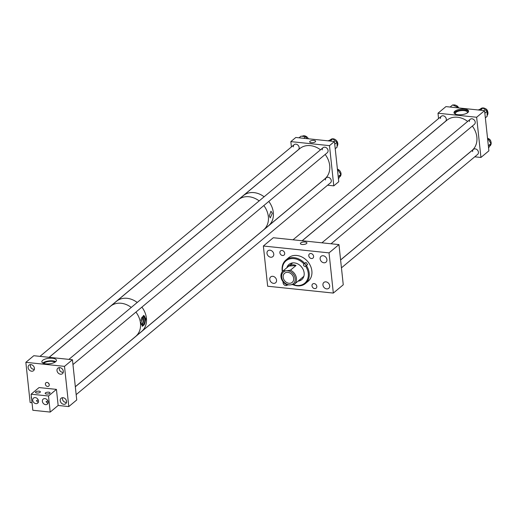 <?xml version="1.0" encoding="UTF-8"?>
<svg xmlns="http://www.w3.org/2000/svg" width="517" height="517" viewBox="0 0 517 517"><rect width="100%" height="100%" fill="white"/><g stroke="black" fill="none" stroke-linecap="round" stroke-linejoin="round"><path stroke-width="0.78" d="M464.628 109.152A7.335 2.766 173.9 0 1 468.583 111.149A7.335 2.766 173.9 0 1 457.952 114.709A7.335 2.766 173.9 0 1 453.997 112.712A7.335 2.766 173.9 0 1 464.628 109.152M468.525 111.646A7.335 2.766 -6.1 0 0 464.731 110.115A7.335 2.766 -6.1 0 0 454.159 113.178M440.497 118.496A3.283 2.643 50.2 0 1 441.305 116.273A3.283 2.643 50.2 0 1 444.349 116.189A3.283 2.643 50.2 0 1 446.313 119.097A3.283 2.643 50.2 0 1 445.505 121.321L302.122 240.754M469.404 121.508A3.283 2.643 50.2 0 1 470.212 119.291A3.283 2.643 50.2 0 1 473.255 119.207A3.283 2.643 50.2 0 1 475.22 122.115A3.283 2.643 50.2 0 1 474.412 124.338L331.029 243.766M472.622 151.584A3.283 2.643 50.2 0 1 473.423 149.368A3.283 2.643 50.2 0 1 476.474 149.284A3.283 2.643 50.2 0 1 478.432 152.192A3.283 2.643 50.2 0 1 477.63 154.409L341.446 267.845M467.181 113.036A6.081 2.294 -6.1 0 0 467.439 112.247A6.081 2.294 -6.1 0 0 464.156 110.593A6.081 2.294 -6.1 0 0 455.348 113.54A6.081 2.294 -6.1 0 0 455.761 114.251M437.996 113.223L476.642 117.256L484.584 110.638L445.938 106.605L437.996 113.223L438.565 118.555M476.642 117.256L480.939 157.459L488.882 150.841L484.584 110.638M480.939 157.459L474.742 156.813M302.154 244.483A3.289 1.241 173.9 0 1 300.377 243.585A3.289 1.241 173.9 0 1 305.146 241.988A3.289 1.241 173.9 0 1 306.924 242.887A3.289 1.241 173.9 0 1 302.154 244.483M322.931 285.022A3.826 3.083 -129.8 0 0 325.212 288.415A3.826 3.083 -129.8 0 0 328.76 288.318A3.826 3.083 -129.8 0 0 329.697 285.733A3.826 3.083 -129.8 0 0 327.416 282.34A3.826 3.083 -129.8 0 0 323.868 282.437A3.826 3.083 -129.8 0 0 322.931 285.022M269.784 279.477A3.826 3.083 -129.8 0 0 272.065 282.87A3.826 3.083 -129.8 0 0 275.613 282.773A3.826 3.083 -129.8 0 0 276.55 280.188A3.826 3.083 -129.8 0 0 274.268 276.795A3.826 3.083 -129.8 0 0 270.721 276.892A3.826 3.083 -129.8 0 0 269.784 279.477M266.992 253.362A3.826 3.083 -129.8 0 0 269.273 256.749A3.826 3.083 -129.8 0 0 272.821 256.652A3.826 3.083 -129.8 0 0 273.758 254.067A3.826 3.083 -129.8 0 0 271.477 250.68A3.826 3.083 -129.8 0 0 267.929 250.777A3.826 3.083 -129.8 0 0 266.992 253.362M320.139 258.907A3.826 3.083 -129.8 0 0 322.421 262.293A3.826 3.083 -129.8 0 0 325.969 262.197A3.826 3.083 -129.8 0 0 326.906 259.612A3.826 3.083 -129.8 0 0 324.624 256.225A3.826 3.083 -129.8 0 0 321.076 256.322A3.826 3.083 -129.8 0 0 320.139 258.907M311.997 285.843A2.727 2.197 -129.8 0 0 313.619 288.253A2.727 2.197 -129.8 0 0 316.152 288.182A2.727 2.197 -129.8 0 0 316.818 286.34A2.727 2.197 -129.8 0 0 315.189 283.93A2.727 2.197 -129.8 0 0 312.662 283.995A2.727 2.197 -129.8 0 0 311.997 285.843M283.161 281.894A2.727 2.197 -129.8 0 0 283.083 282.825A2.727 2.197 -129.8 0 0 284.712 285.235A2.727 2.197 -129.8 0 0 287.239 285.171A2.727 2.197 -129.8 0 0 287.471 284.945M279.871 252.748A2.727 2.197 -129.8 0 0 281.5 255.165A2.727 2.197 -129.8 0 0 284.027 255.094A2.727 2.197 -129.8 0 0 284.693 253.252A2.727 2.197 -129.8 0 0 283.07 250.835A2.727 2.197 -129.8 0 0 280.537 250.907A2.727 2.197 -129.8 0 0 279.871 252.748M308.778 255.766A2.727 2.197 -129.8 0 0 310.407 258.177A2.727 2.197 -129.8 0 0 312.934 258.112A2.727 2.197 -129.8 0 0 313.606 256.27A2.727 2.197 -129.8 0 0 311.977 253.853A2.727 2.197 -129.8 0 0 309.45 253.925A2.727 2.197 -129.8 0 0 308.778 255.766M263.36 246.014L267.657 286.224L333.329 293.074L329.032 252.871L263.36 246.014L273.293 237.742L338.965 244.599L329.032 252.871M338.965 244.599L343.256 284.802L333.329 293.074M293.488 277.403A5.939 4.789 -129.8 0 0 284.615 273.254A5.939 4.789 -129.8 0 0 283.342 278.23A5.939 4.789 -129.8 0 0 292.215 282.379A5.939 4.789 -129.8 0 0 293.488 277.403M294.948 277.286A7.652 6.165 -129.8 0 0 286.489 270.759L290.392 270.217L296.047 265.499A8.731 7.038 -129.8 0 0 288.854 266.087L283.193 270.805A8.731 7.038 -129.8 0 0 283.129 270.856A8.731 7.038 -129.8 0 0 281.254 278.178A8.731 7.038 -129.8 0 0 287.038 284.919L290.334 284.88A7.652 6.165 -129.8 0 0 294.948 277.286M283.193 270.805L286.489 270.759A7.652 6.165 -129.8 0 0 281.875 278.353A7.652 6.165 -129.8 0 0 290.334 284.88L294.238 284.331A8.731 7.038 -129.8 0 0 294.302 284.279A8.731 7.038 -129.8 0 0 296.176 276.957A8.731 7.038 -129.8 0 0 290.392 270.217M294.238 284.331L299.892 279.619M296.047 265.499L288.854 266.087M298.05 281.158A9.913 7.988 -129.8 0 0 301.411 279.878A9.913 7.988 -129.8 0 0 301.708 279.645A9.913 7.988 -129.8 0 0 301.65 267.095A9.913 7.988 -129.8 0 0 289.32 264.174A9.913 7.988 -129.8 0 0 289.022 264.413A9.913 7.988 -129.8 0 0 286.87 267.735M298.542 280.744A9.913 7.988 -129.8 0 0 301.902 279.471A9.913 7.988 -129.8 0 0 301.947 279.432M303.13 276.925A8.731 7.038 -129.8 0 0 303.182 276.886A8.731 7.038 -129.8 0 0 303.906 276.162M292.842 262.882A8.731 7.038 -129.8 0 0 292.267 263.256A8.731 7.038 -129.8 0 0 292.002 263.463M293.1 284.531A14.586 11.755 -129.8 0 0 304.261 283.581A14.586 11.755 -129.8 0 0 305.618 266.158L305.534 266.223A1.364 1.099 50.2 0 1 303.873 264.064L303.957 264A14.586 11.755 -129.8 0 0 289.068 259.114A14.586 11.755 -129.8 0 0 282.553 271.406M292.674 284.596A15.284 12.318 -129.8 0 0 305.004 283.865A15.284 12.318 -129.8 0 0 305.463 283.503A15.284 12.318 -129.8 0 0 306.394 265.557L305.618 266.158M305.463 283.503L308.126 281.287A15.284 12.318 -129.8 0 0 308.042 261.945A15.284 12.318 -129.8 0 0 289.029 257.44A15.284 12.318 -129.8 0 0 288.564 257.802L285.901 260.019A15.284 12.318 -129.8 0 0 282.353 271.645M306.394 265.557L307.583 264.562A15.284 12.318 50.2 0 0 305.922 262.41L304.733 263.399A15.284 12.318 -129.8 0 0 286.366 259.657A15.284 12.318 -129.8 0 0 285.901 260.019M304.733 263.399L303.957 264M289.274 264.213A9.913 7.988 -129.8 0 0 287.368 267.328M307.583 264.562L307.046 264.962A1.364 1.099 50.2 0 1 305.159 263.043M480.513 108.925L480.836 108.654A4.653 3.748 50.2 0 1 486.31 109.41A4.653 3.748 50.2 0 1 487.408 115.11A4.653 3.748 50.2 0 1 487.137 115.478M484.862 113.229L487.13 111.342L482.975 108.008L478.244 109.979M487.13 111.342L487.137 116.357L485.353 117.844M480.351 110.199L482.975 108.008M487.531 138.233A4.653 3.748 50.2 0 1 491.15 142.737A4.653 3.748 50.2 0 1 490.006 145.884L489.767 146.085M487.596 138.834L488.042 138.879L490.969 143.558L488.584 148.056M488.339 145.749L490.969 143.558M487.641 139.215L488.042 138.879M452.97 105.067A4.653 3.748 50.2 0 1 453.752 104.919A4.653 3.748 50.2 0 1 458.514 107.917M456.757 107.736L457.448 107.161L452.653 104.919L450.107 107.038M457.448 107.161L457.629 107.827M52.482 358.262A7.335 2.766 -6.1 0 0 41.851 361.822A7.335 2.766 -6.1 0 0 45.806 363.819A7.335 2.766 -6.1 0 0 56.437 360.265A7.335 2.766 -6.1 0 0 52.482 358.262M55.713 361.661A7.335 2.766 -6.1 0 0 52.76 360.866A7.335 2.766 -6.1 0 0 42.859 363.031M49.167 384.228L48.294 382.955M49.257 384.654A2.184 1.758 50.2 0 1 48.721 386.134A2.184 1.758 50.2 0 1 46.692 386.186A2.184 1.758 50.2 0 1 45.393 384.254A2.184 1.758 50.2 0 1 45.923 382.774A2.184 1.758 50.2 0 1 47.952 382.722A2.184 1.758 50.2 0 1 49.257 384.654M31.589 398.736A3.58 2.889 50.2 0 1 31.304 397.651A3.58 2.889 50.2 0 1 31.363 396.604M66.551 401.328A3.58 2.889 50.2 0 1 65.672 403.751A3.58 2.889 50.2 0 1 62.35 403.842A3.58 2.889 50.2 0 1 60.211 400.669A3.58 2.889 50.2 0 1 61.09 398.252A3.58 2.889 50.2 0 1 64.412 398.155A3.58 2.889 50.2 0 1 66.551 401.328M63.339 371.258A3.58 2.889 50.2 0 1 62.46 373.675A3.58 2.889 50.2 0 1 59.138 373.765A3.58 2.889 50.2 0 1 56.999 370.592A3.58 2.889 50.2 0 1 57.878 368.175A3.58 2.889 50.2 0 1 61.2 368.085A3.58 2.889 50.2 0 1 63.339 371.258M34.432 368.24A3.58 2.889 50.2 0 1 33.553 370.663A3.58 2.889 50.2 0 1 30.232 370.754A3.58 2.889 50.2 0 1 28.092 367.581A3.58 2.889 50.2 0 1 28.971 365.157A3.58 2.889 50.2 0 1 32.293 365.067A3.58 2.889 50.2 0 1 34.432 368.24M54.944 362.204A6.081 2.294 -6.1 0 0 52.191 361.344A6.081 2.294 -6.1 0 0 43.725 363.399M32.015 402.737L30.148 402.543L25.85 362.333L33.792 355.715L72.445 359.748L64.496 366.366L25.85 362.333M72.445 359.748L76.736 399.958L68.793 406.575L64.496 366.366M68.793 406.575L58.156 405.464L56.437 389.379L39.046 387.569L31.104 394.187L32.823 410.265L50.214 412.081L48.495 395.996L31.104 394.187M141.012 323.364A4.259 1.945 96 0 0 142.349 325.09A4.259 1.945 96 0 0 144.728 319.235A4.259 1.945 96 0 0 143.235 316.611A4.259 1.945 96 0 0 140.889 320.372M141.787 324.838A4.259 1.945 96 0 0 143.571 319.118A4.259 1.945 96 0 0 142.634 316.747M141.277 324.12A3.412 1.557 96 0 0 143.183 319.435A3.412 1.557 96 0 0 141.988 317.341M144.153 324.857L142.246 326.285A5.461 2.488 96 0 0 142.44 326.285L140.973 322.989L143.519 315.441L145.936 318.853L144.153 324.857A5.461 2.488 96 0 0 145.271 318.782A5.461 2.488 96 0 0 143.429 315.435M111.026 305.844L116.467 301.308A19.633 15.82 50.2 0 1 127.104 298.315A19.633 15.82 50.2 0 1 137.218 302.471A19.646 15.833 50.2 0 0 116.461 301.295A19.646 15.833 50.2 0 0 115.957 301.734M263.819 205.566A19.646 15.833 50.2 0 1 264.956 207.201A19.646 15.833 50.2 0 1 263.541 229.929L141.606 331.487A19.646 15.833 50.2 0 0 143.028 308.759A19.646 15.833 50.2 0 0 141.891 307.13A19.633 15.82 50.2 0 1 141.6 331.475L136.152 336.011M269.292 215.847L270.96 211.22L272.349 213.308L270.262 217.89L269.292 215.847M238.912 199.323L243.365 195.613A19.633 15.82 50.2 0 1 253.996 192.621A19.633 15.82 50.2 0 1 264.116 196.777A19.646 15.833 50.2 0 0 248.554 192.97A19.646 15.833 50.2 0 0 243.352 195.6A19.646 15.833 50.2 0 0 242.854 196.04M325.174 154.467A19.646 15.833 50.2 0 1 324.889 178.83L268.504 225.793A19.646 15.833 50.2 0 0 268.788 201.43A19.633 15.82 50.2 0 1 268.491 225.78L264.038 229.49M314.006 140.43A2.992 1.131 173.9 0 1 315.622 141.244A2.992 1.131 173.9 0 1 311.279 142.698A2.992 1.131 173.9 0 1 309.664 141.884A2.992 1.131 173.9 0 1 314.006 140.43M293.346 146.886A3.283 2.643 50.2 0 1 294.147 144.663A3.283 2.643 50.2 0 1 297.197 144.579A3.283 2.643 50.2 0 1 299.156 147.494A3.283 2.643 50.2 0 1 298.354 149.71L49.109 357.318M322.253 149.898A3.283 2.643 50.2 0 1 323.06 147.681A3.283 2.643 50.2 0 1 326.104 147.597A3.283 2.643 50.2 0 1 328.069 150.505A3.283 2.643 50.2 0 1 327.261 152.728L72.955 364.55M325.464 179.974A3.283 2.643 50.2 0 1 326.272 177.758A3.283 2.643 50.2 0 1 329.316 177.674A3.283 2.643 50.2 0 1 331.281 180.582A3.283 2.643 50.2 0 1 330.473 182.798L76.167 394.626M290.838 141.613L329.491 145.645L334.454 141.509L295.808 137.477L290.838 141.613L291.414 146.944M334.454 141.509L338.751 181.719L333.782 185.855L327.591 185.209M329.491 145.645L333.782 185.855M48.075 403.053L47.461 403.092L46.058 401.69L47.9 400.908M48.727 392.183A2.456 0.924 -6.1 0 0 45.166 393.372A2.456 0.924 -6.1 0 0 46.491 394.044A2.456 0.924 -6.1 0 0 50.052 392.855A2.456 0.924 -6.1 0 0 48.727 392.183M38.413 402.045L37.799 402.084L36.397 400.681L38.239 399.899M39.066 391.175A2.456 0.924 -6.1 0 0 35.505 392.364A2.456 0.924 -6.1 0 0 36.83 393.036A2.456 0.924 -6.1 0 0 40.391 391.847A2.456 0.924 -6.1 0 0 39.066 391.175M42.375 401.321A3.276 2.637 -129.8 0 0 44.333 404.229A3.276 2.637 -129.8 0 0 47.37 404.145A3.276 2.637 -129.8 0 0 48.171 401.929A3.276 2.637 -129.8 0 0 46.22 399.027A3.276 2.637 -129.8 0 0 43.176 399.111A3.276 2.637 -129.8 0 0 42.375 401.321M32.713 400.313A3.276 2.637 -129.8 0 0 34.671 403.221A3.276 2.637 -129.8 0 0 37.709 403.137A3.276 2.637 -129.8 0 0 38.51 400.921A3.276 2.637 -129.8 0 0 36.552 398.019A3.276 2.637 -129.8 0 0 33.515 398.103A3.276 2.637 -129.8 0 0 32.713 400.313M56.437 389.379L48.495 395.996M58.156 405.464L50.214 412.081M330.376 139.797L330.706 139.525A4.653 3.748 50.2 0 1 333.652 138.886A4.653 3.748 50.2 0 1 337.355 141.949A4.653 3.748 50.2 0 1 337.071 146.266M335.223 148.734L337.078 147.19L337.045 142.311L332.754 138.899L328.095 140.844M334.745 144.23L337.045 142.311M330.156 141.063L332.754 138.899M337.401 169.104A4.653 3.748 50.2 0 1 341.02 173.609A4.653 3.748 50.2 0 1 339.876 176.756L339.637 176.956M337.465 169.705L337.911 169.75L340.839 174.429L338.454 178.934M338.208 176.62L340.839 174.429M337.504 170.087L337.911 169.75M302.115 136.275A4.653 3.748 50.2 0 1 308.378 138.789M299.046 137.813L301.023 136.165L305.786 136.662L307.033 138.646M303.802 138.31L305.786 136.662M243.352 195.6L299.737 148.637A19.646 15.833 50.2 0 1 304.933 146.007A19.646 15.833 50.2 0 1 320.508 149.801M268.504 225.793A19.646 15.833 50.2 0 1 267.98 226.207M49.193 357.325L110.502 306.258A19.646 15.833 50.2 0 1 131.273 307.428M135.932 312.094A19.646 15.833 50.2 0 1 140.469 323.17A19.646 15.833 50.2 0 1 135.648 336.451L75.32 386.703M141.606 331.487A19.646 15.833 50.2 0 1 141.083 331.901M116.461 301.295L238.389 199.736A19.646 15.833 50.2 0 1 259.159 200.906M34.387 369.241A3.283 2.643 50.2 0 1 31.214 367.949A3.283 2.643 50.2 0 1 30.516 364.595M63.294 372.253A3.283 2.643 50.2 0 1 60.121 370.967A3.283 2.643 50.2 0 1 59.423 367.613M66.506 402.329A3.283 2.643 50.2 0 1 62.46 399.04A3.283 2.643 50.2 0 1 62.641 397.689M302.199 240.76L446.888 120.248A19.646 15.833 50.2 0 1 463.096 118.736A19.646 15.833 50.2 0 1 467.659 121.411M472.325 126.077A19.646 15.833 50.2 0 1 472.04 150.441L340.6 259.922M456.214 105.5A3.283 2.643 50.2 0 1 458.637 107.93M485.12 108.518A3.283 2.643 50.2 0 1 487.705 111.614M488.339 138.595A3.283 2.643 50.2 0 1 490.917 141.69M307.046 264.962L305.534 266.223M294.302 284.279L303.227 276.841M283.129 270.856L292.053 263.424M294.147 144.663L39.99 356.362M323.06 147.681L68.897 359.38M326.272 177.758L75.327 386.774M441.305 116.273L293.003 239.804M470.212 119.291L321.91 242.816M473.423 149.368L340.606 259.993"/></g></svg>
